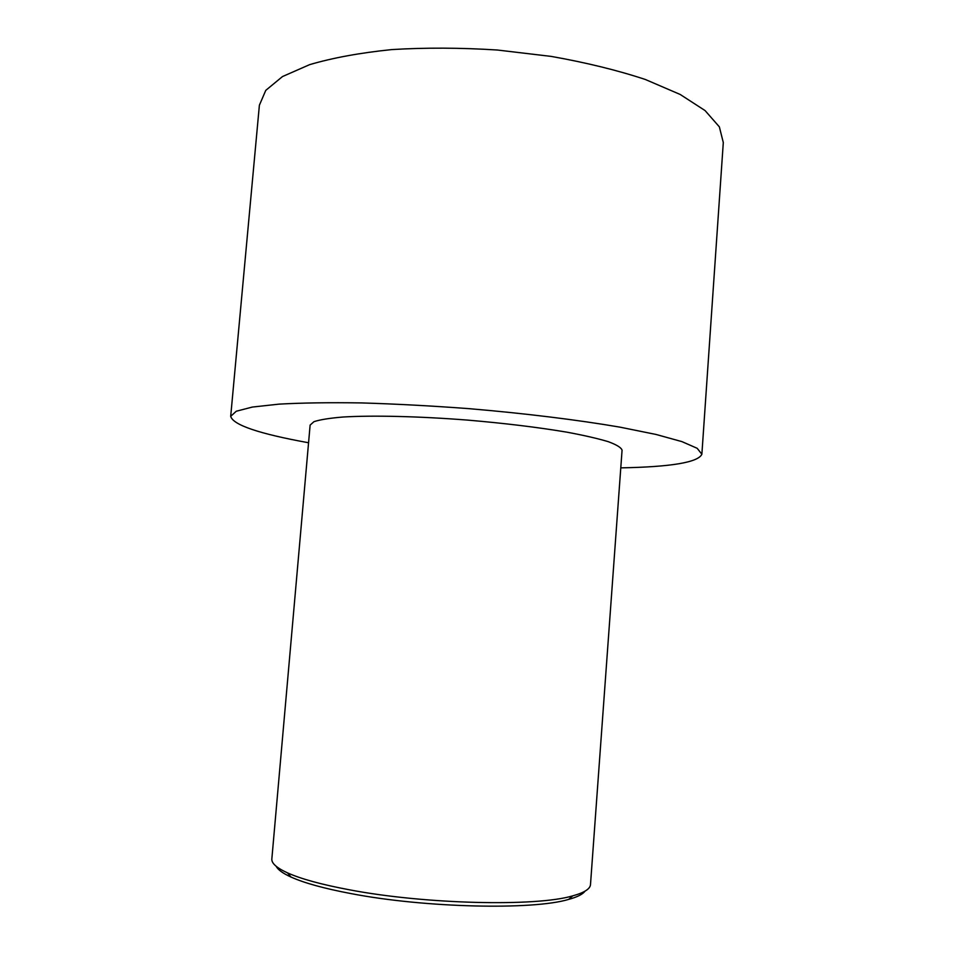 <?xml version="1.0" encoding="UTF-8"?>
<svg xmlns="http://www.w3.org/2000/svg" width="954" height="954" viewBox="0 0 954 954"><rect width="100%" height="100%" fill="white"/><g stroke="black" fill="none" stroke-linecap="round" stroke-linejoin="round"><path stroke-width="1.43" d="M308.559 442.751C258.975 433.76 233.026 424.947 230.701 416.326L259.381 105.226L265.772 90.368L282.491 76.558L309.633 64.645C332.696 57.848 360.075 52.828 391.784 49.584C425.389 47.545 460.543 47.688 497.284 50.013L551.209 56.405C585.959 62.559 617.286 70.226 645.214 79.432L680.178 94.458L705.066 110.569L719.364 126.858L723.299 142.551L701.87 454.235C698.197 462.38 671.163 466.923 620.78 467.865M230.701 416.326L236.27 411.234L252.369 407.06L279.128 404.126C302.084 402.85 329.535 402.445 361.483 402.922C395.409 403.936 431.065 405.832 468.426 408.61C524.438 413.332 577.516 419.867 619.861 427.13L656.018 434.452L681.967 441.63L697.183 448.308L701.87 454.235M590.49 884.573C590.204 888.913 584.277 892.682 572.722 895.854C536.458 906.825 425.007 904.32 349.212 889.76C321.677 884.585 301.13 878.968 287.583 872.91C276.684 867.925 271.437 863.263 271.842 858.934L310.122 425.09L313.973 421.668C319.995 419.677 329.69 418.126 343.058 417.017C372.62 415.228 418.758 416.29 467.508 420.094C504.797 423.278 537.865 427.297 566.724 432.138C584.027 435.358 597.919 438.554 608.39 441.714C616.689 444.791 621.245 447.617 622.068 450.193L590.49 884.573M585.005 891.167C582.763 894.28 577.313 897.022 568.667 899.395C533.131 910.247 424.852 907.886 351.108 893.612C324.3 888.544 304.266 883.022 291.018 877.06C282.861 873.339 277.924 869.75 276.207 866.327M568.667 899.395L572.722 895.854M291.018 877.06L287.583 872.91"/></g></svg>
